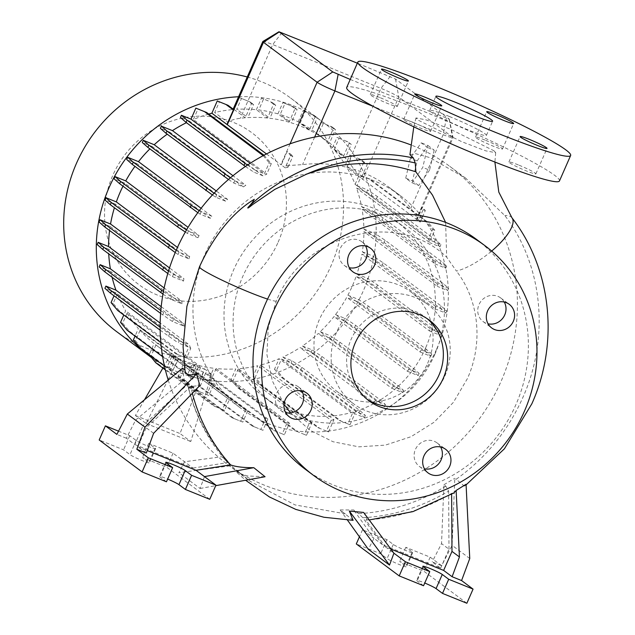 <?xml version="1.0" encoding="UTF-8"?>
<svg xmlns="http://www.w3.org/2000/svg" width="635" height="635" viewBox="0 0 635 635"><rect width="100%" height="100%" fill="white"/><g stroke="black" fill="none" stroke-linecap="round" stroke-linejoin="round"><path stroke-width="0.48" stroke-dasharray="3.17 2.38" d="M493.951 150.757L495.697 152.678L485.735 150.844L461.724 141.7L417.759 119.951L415.965 117.935L426.133 119.88L450.231 129.119L493.951 150.757M445.611 222.417L446.699 257.223L456.438 271.089A42.608 14.208 -37.3 0 0 491.665 251.055M449.461 116.53A30.988 2.556 23.7 0 0 429.665 110.466A30.988 2.556 23.7 0 0 466.622 129.31A30.988 2.556 23.7 0 0 486.41 135.374A30.988 2.556 23.7 0 0 449.461 116.53M440.642 447.008A14.716 13.811 126.7 0 0 437.039 442.889A14.716 13.811 126.7 0 0 415.385 449.501A14.716 13.811 126.7 0 0 419.449 466.503A14.716 13.811 126.7 0 0 424.426 468.773M301.895 390.914A14.716 13.811 126.7 0 0 298.291 386.794A14.716 13.811 126.7 0 0 276.646 393.398A14.716 13.811 126.7 0 0 280.71 410.4A14.716 13.811 126.7 0 0 285.687 412.679M365.53 245.951A14.716 13.811 126.7 0 0 361.926 241.832A14.716 13.811 126.7 0 0 340.281 248.444A14.716 13.811 126.7 0 0 344.345 265.446A14.716 13.811 126.7 0 0 349.321 267.716M504.269 302.046A14.716 13.811 126.7 0 0 500.666 297.934A14.716 13.811 126.7 0 0 479.02 304.538A14.716 13.811 126.7 0 0 483.084 321.54A14.716 13.811 126.7 0 0 488.061 323.81M379.69 97.488A14.716 1.214 23.7 0 0 370.284 94.607A14.716 1.214 23.7 0 0 387.842 103.561A14.716 1.214 23.7 0 0 397.24 106.442A14.716 1.214 23.7 0 0 379.69 97.488M413.06 122.341A14.716 1.214 23.7 0 0 403.654 119.467A14.716 1.214 23.7 0 0 421.211 128.413A14.716 1.214 23.7 0 0 430.609 131.294A14.716 1.214 23.7 0 0 413.06 122.341M518.311 164.902A14.716 1.214 23.7 0 0 508.913 162.02A14.716 1.214 23.7 0 0 526.463 170.974A14.716 1.214 23.7 0 0 535.869 173.855A14.716 1.214 23.7 0 0 518.311 164.902M484.942 140.041A14.716 1.214 23.7 0 0 475.536 137.16A14.716 1.214 23.7 0 0 493.093 146.113A14.716 1.214 23.7 0 0 502.491 148.995A14.716 1.214 23.7 0 0 484.942 140.041M290.536 412.869L309.824 430.173L333.026 441.738L358.767 446.842L385.334 445.127L410.996 436.721L434.149 422.18L453.39 402.36L467.439 378.547C483.402 343.059 479.068 300.188 456.438 271.089M409.94 154.67L415.488 153.63L429.72 157.559L465.995 178.435L504.817 215.543C542.703 264.763 550.029 337.05 522.915 397.359L522.915 397.359C508.04 430.736 485.783 458.041 456.16 479.29L464.36 486.108L466.058 484.259M168.219 380.071A185.92 174.482 126.7 0 0 227.719 464.598A185.92 174.482 126.7 0 0 501.158 381.151A185.92 174.482 126.7 0 0 449.834 166.402A185.92 174.482 126.7 0 0 410.805 144.875M425.775 347.583A109.998 103.235 126.7 0 0 395.414 220.52A109.998 103.235 126.7 0 0 233.624 269.899A109.998 103.235 126.7 0 0 263.993 396.962A109.998 103.235 126.7 0 0 425.775 347.583M434.848 354.346A109.998 103.235 126.7 0 0 404.487 227.282A109.998 103.235 126.7 0 0 242.697 276.654A109.998 103.235 126.7 0 0 273.066 403.717A109.998 103.235 126.7 0 0 434.848 354.346M436.721 348.925A132.89 124.714 126.7 0 0 400.034 195.429A132.89 124.714 126.7 0 0 204.581 255.072A132.89 124.714 126.7 0 0 241.268 408.575A132.89 124.714 126.7 0 0 436.721 348.925M116.634 331.629A145.637 136.676 126.7 0 0 330.827 266.263A145.637 136.676 126.7 0 0 290.624 98.036A145.637 136.676 126.7 0 0 247.253 76.986M151.217 357.362A145.637 136.676 126.7 0 0 363.434 290.552A145.637 136.676 126.7 0 0 323.231 122.325A145.637 136.676 126.7 0 0 238.569 96.758M278.146 242.189A94.647 88.829 126.7 0 0 233.394 122.388A94.647 88.829 126.7 0 0 112.808 175.339A94.647 88.829 126.7 0 0 157.559 295.132A94.647 88.829 126.7 0 0 278.146 242.189M427.657 363.268A61.976 58.158 126.7 0 0 410.543 291.687A61.976 58.158 126.7 0 0 319.397 319.5A61.976 58.158 126.7 0 0 336.51 391.089A61.976 58.158 126.7 0 0 427.657 363.268M284.02 404.304L272.32 380.841L266.914 354.6L268.248 327.549L276.193 301.252C303.141 233.148 397.605 209.113 446.699 257.223M444.817 376.055A61.976 58.158 126.7 0 0 427.712 304.467A61.976 58.158 126.7 0 0 336.558 332.28A61.976 58.158 126.7 0 0 353.671 403.868A61.976 58.158 126.7 0 0 444.817 376.055M305.078 469.098A143.312 134.493 126.7 0 0 515.858 404.773A143.312 134.493 126.7 0 0 476.298 239.236M427.157 318.643A50.355 47.252 126.7 0 0 425.061 316.984A50.355 47.252 126.7 0 0 351.004 339.582A50.355 47.252 126.7 0 0 364.903 397.748A50.355 47.252 126.7 0 0 367.094 399.28M166.449 481.79L160.012 476.996A10.843 0.897 -156.3 0 1 159.56 476.464A10.843 0.897 -156.3 0 1 166.481 478.592A10.843 0.897 -156.3 0 1 167.648 479.068M423.553 585.74L417.124 580.946A10.843 0.897 -156.3 0 1 416.663 580.422A10.843 0.897 -156.3 0 1 423.593 582.541A10.843 0.897 -156.3 0 1 424.751 583.017M559.475 180.935A116.197 9.573 23.7 0 0 420.902 110.26A116.197 9.573 23.7 0 0 346.678 87.527M185.309 232.037L187.412 233.442L197.945 237.704L124.579 183.055A132.89 124.714 126.7 0 0 122.984 186.182M347.893 295.188L358.426 299.442L368.252 306.046L426.212 349.21L431.792 354.092L421.259 349.829L347.893 295.188A132.89 124.714 126.7 0 0 352.306 286.052A132.89 124.714 126.7 0 0 356.14 276.336L366.752 280.63L367.728 278.408L377.563 285.004L435.515 328.176L441.095 333.058L430.292 328.684A132.89 124.714 -53.3 0 1 429.506 330.978L356.14 276.336M430.292 328.684L356.926 274.042A132.89 124.714 126.7 0 0 361.926 254.238L372.435 258.485L373.412 256.27L383.238 262.866L441.198 306.03L446.778 310.912L435.697 306.435A132.89 124.714 -53.3 0 1 435.292 308.88L361.926 254.238M435.697 306.435L362.331 251.785A132.89 124.714 126.7 0 0 363.926 231.704L374.317 235.91L375.293 233.688L385.127 240.284L443.079 283.456L448.659 288.338L437.277 283.734A132.89 124.714 -53.3 0 1 437.293 286.353L363.926 231.704M437.277 283.734L363.911 229.084A132.89 124.714 126.7 0 0 362.093 209.431L372.356 213.582L373.324 211.36L383.159 217.956L441.111 261.128L446.691 266.001L434.951 261.255A132.89 124.714 -53.3 0 1 435.459 264.081L362.093 209.431M434.951 261.255L361.585 206.613A132.89 124.714 126.7 0 0 356.513 188.087L366.593 192.167L367.57 189.944L377.396 196.548L435.356 239.712L440.936 244.594L430.387 240.332L357.029 185.682L361.426 175.657L359.307 174.792L367.983 178.308L425.942 221.48L432.665 229.441L428.466 239.006A132.89 124.714 -53.3 0 1 429.879 242.737L356.513 188.087M428.466 239.006L355.108 184.356A132.89 124.714 126.7 0 0 346.853 167.442L351.933 155.869L349.814 155.011L358.489 158.528L363.72 162.425A15.494 1.278 -156.3 0 1 367.276 164.346L361.22 178.141L346.853 167.442M418.775 219.694L416.989 218.369L421.624 207.82L423.172 209.653L418.775 219.694A132.89 124.714 -53.3 0 1 420.219 222.091L361.22 178.141M285.242 167.87L281.273 164.909L287.163 151.495L290.632 155.599L285.242 167.87A132.89 124.714 -53.3 0 1 288.052 167.172L286.083 165.711L302.562 164.608A132.89 124.714 -53.3 0 1 388.985 187.198A132.89 124.714 -53.3 0 1 410.821 208.383C414.163 212.693 416.219 216.027 416.989 218.369M266.462 153.932L281.273 164.909M208.756 114.07A132.89 124.714 126.7 0 0 193.35 119.523L197.977 108.99M245.388 166.481L253.802 172.133L262.961 175.832A132.89 124.714 -53.3 0 1 266.716 174.173L193.35 119.523M262.961 175.832L189.595 121.182A132.89 124.714 126.7 0 0 186.452 122.682M228.481 179.475L233.759 183.015L243.364 186.904A132.89 124.714 -53.3 0 1 245.816 185.277L232.989 175.72M243.364 186.904L169.997 132.255A132.89 124.714 126.7 0 0 167.227 134.183M212.4 194.977L215.662 197.167L225.623 201.192A132.89 124.714 -53.3 0 1 227.576 199.366L216.249 190.929M225.623 201.192L152.257 146.542A132.89 124.714 126.7 0 0 149.86 148.876M197.826 212.654L200.057 214.146L210.32 218.297A132.89 124.714 -53.3 0 1 211.852 216.305L201.105 208.296M210.32 218.297L136.954 163.647A132.89 124.714 126.7 0 0 134.938 166.37M197.945 237.704A132.89 124.714 -53.3 0 1 199.104 235.561L188.063 227.33M262.858 41.489A15.494 1.278 -156.3 0 1 272.701 44.577L380.96 88.344A15.494 1.278 -156.3 0 1 398.78 97.012L452.414 136.962A15.494 1.278 -156.3 0 1 453.072 137.636A15.494 1.278 -156.3 0 1 453.065 137.716A15.494 1.278 -156.3 0 1 443.167 134.684L373.467 106.497M405.733 178.173L410.393 158.194L421.243 142.827L427.434 147.439L422.775 167.418L411.925 182.785L405.733 178.173L412.496 180.904L417.155 160.925L410.393 158.194M334.097 149.693L339.122 138.263L336.994 137.406L345.67 140.922L351.25 144.351L345.257 158.004L334.097 149.693A132.89 124.714 126.7 0 1 345.408 165.044L349.814 155.011M355.108 184.356L359.307 174.792M357.029 185.682L367.57 189.944M361.585 206.613L373.324 211.36M363.911 229.084L375.293 233.688M362.331 251.785L373.412 256.27M356.926 274.042L367.728 278.408M335.518 314.595L345.781 318.746L355.608 325.342L413.568 368.514L419.148 373.388L408.884 369.245L335.518 314.595A132.89 124.714 126.7 0 0 346.734 297.331L357.449 301.665L358.426 299.442M320.215 331.7L330.176 335.724L340.003 342.321L397.962 385.493L403.535 390.374L393.581 386.342L320.215 331.7A132.89 124.714 126.7 0 0 333.986 316.587L344.805 320.961L345.781 318.746M302.474 345.988L312.079 349.869L321.905 356.473L379.865 399.637L385.437 404.519L375.833 400.637L302.474 345.988A132.89 124.714 126.7 0 0 318.262 333.518L329.2 337.947L330.176 335.724M282.877 357.06L292.036 360.759L301.863 367.355L359.823 410.528L365.395 415.409L356.243 411.702L282.877 357.06A132.89 124.714 126.7 0 0 300.022 347.615L311.102 352.092L312.079 349.869M260.596 365.022L255.206 377.293L261.938 385.255L319.889 428.427L328.573 431.943L333.954 419.671L260.596 365.022A132.89 124.714 126.7 0 0 279.122 358.719L274.495 369.252L276.622 370.118L281.456 359.1L291.06 362.982L292.036 360.759M238.339 368.768L233.116 380.659L239.847 388.62L297.799 431.784L306.483 435.308L311.706 423.41L238.339 368.768A132.89 124.714 126.7 0 0 257.786 365.72L253.079 376.436L255.206 377.293M216.098 368.538L211.018 380.111L217.749 388.072L275.709 431.236L284.385 434.753L289.465 423.18L216.098 368.538A132.89 124.714 126.7 0 0 235.76 368.943L230.989 379.801L233.116 380.659M204.399 368.808L211.733 374.277L190.754 441.531L180.03 433.546L204.399 368.808L198.358 367.22L194.54 364.379A132.89 124.714 126.7 0 0 213.717 368.268L208.899 379.254L211.018 380.111M194.54 364.379L189.579 375.666L192.635 379.27L198.358 367.22M192.326 363.712L196.144 366.554L178.102 359.291L174.284 356.449A132.89 124.714 126.7 0 0 192.326 363.712L187.46 374.801L189.579 375.666M174.284 356.449L169.45 367.451L172.506 371.062L178.102 359.291M155.94 345.003L151.233 355.727L157.964 363.688L215.924 406.852L224.599 410.369L229.306 399.653L155.94 345.003A132.89 124.714 126.7 0 0 156.853 345.694A132.89 124.714 126.7 0 0 172.244 355.394L167.33 366.593L169.45 367.451M149.106 354.87L151.233 355.727M140.049 330.43L135.477 340.836L142.208 348.798L200.168 391.962L208.844 395.486L213.408 385.08L140.049 330.43A132.89 124.714 126.7 0 0 154.075 343.559L149.177 354.711M133.358 339.979L135.477 340.836M127.064 313.198L122.658 323.231L129.389 331.192L187.349 374.364L196.024 377.881L200.43 367.848L127.064 313.198A132.89 124.714 126.7 0 0 138.374 328.549L135.041 336.129M120.539 322.374L122.658 323.231M117.364 293.886L113.165 303.451L119.896 311.412L177.856 354.576L186.531 358.092L190.73 348.528L117.364 293.886A132.89 124.714 126.7 0 0 125.619 310.801L123.769 315.016M111.046 302.593L113.165 303.451M160.131 327.215L179.245 340.725L178.268 342.94L188.809 347.21L115.451 292.56L114.022 295.815M115.451 292.56L104.902 288.298M160.599 313.38L172.514 321.532L184.253 326.279L110.887 271.637A132.89 124.714 126.7 0 0 112.109 277.265M110.887 271.637L99.147 266.883M162.973 294.116L170.545 299.204L181.927 303.8L108.561 249.158A132.89 124.714 126.7 0 0 108.72 253.881M108.561 249.158L97.179 244.554M167.783 273.502L172.426 276.622L183.507 281.107L110.141 226.457A132.89 124.714 126.7 0 0 109.569 230.529M110.141 226.457L99.06 221.98M175.228 252.547L178.11 254.484L188.912 258.85L115.546 204.2A132.89 124.714 126.7 0 0 114.411 207.764M115.546 204.2L104.743 199.834M124.579 183.055L114.046 178.8M136.954 163.647L126.69 159.496M152.257 146.542L142.296 142.518M169.997 132.255L160.393 128.373M189.595 121.182L180.443 117.483M349.123 143.494L343.583 156.123L332.43 147.812A132.89 124.714 126.7 0 0 318.397 134.684L323.366 123.38L332.041 126.897L329.914 126.04L333.367 128.603L327.692 141.549L316.532 133.239A132.89 124.714 126.7 0 0 315.619 132.548A132.89 124.714 126.7 0 0 300.228 122.849L305.141 111.649L313.825 115.165L311.698 114.308L315.151 116.88L309.34 130.104L298.188 121.801A132.89 124.714 126.7 0 0 280.146 114.53L285.012 103.441L293.695 106.958L291.568 106.101L295.021 108.672L289.092 122.174L277.932 113.863A132.89 124.714 126.7 0 0 258.755 109.974L263.573 98.996L272.256 102.513L270.129 101.648L273.582 104.219L267.526 118.015L256.373 109.712A132.89 124.714 126.7 0 0 236.712 109.299L241.483 98.441L250.158 101.965L248.031 101.1L251.484 103.672L245.293 117.785L234.132 109.482A132.89 124.714 126.7 0 0 214.686 112.53L219.392 101.806M234.132 109.482L239.355 97.584L248.031 101.1M241.483 98.441L239.355 97.584M256.373 109.712L261.453 98.131L270.129 101.648M263.573 98.996L261.453 98.131M277.932 113.863L282.892 102.584L291.568 106.101M285.012 103.441L282.892 102.584M298.188 121.801L303.022 110.792L311.698 114.308M305.141 111.649L303.022 110.792M316.532 133.239L321.239 122.515L329.914 126.04M323.366 123.38L321.239 122.515M332.43 147.812L336.994 137.406M343.583 156.123A132.89 124.714 126.7 0 0 329.557 142.994L318.397 134.684M333.367 128.603L335.494 129.469L329.557 142.994M327.692 141.549A132.89 124.714 126.7 0 0 326.771 140.859A132.89 124.714 126.7 0 0 311.388 131.159L300.228 122.849M315.151 116.88L317.278 117.737L311.388 131.159M309.34 130.104A132.89 124.714 126.7 0 0 291.298 122.841L280.146 114.53M295.021 108.672L297.14 109.53L291.298 122.841M289.092 122.174A132.89 124.714 126.7 0 0 269.915 118.285L258.755 109.974M273.582 104.219L275.709 105.085L269.915 118.285M267.526 118.015A132.89 124.714 126.7 0 0 247.864 117.61L236.712 109.299M251.484 103.672L253.611 104.529L247.864 117.61M245.293 117.785A132.89 124.714 126.7 0 0 240.355 118.269C234.49 119.047 230.307 120.388 227.806 122.301L214.686 112.53M363.72 162.425L358.338 174.681L348.607 162.044A132.89 124.714 126.7 0 0 345.257 158.004M358.338 174.681L345.408 165.044M188.912 258.85A132.89 124.714 -53.3 0 1 189.698 256.556L177.467 247.444M183.507 281.107A132.89 124.714 -53.3 0 1 183.912 278.654L169.505 267.922M181.927 303.8A132.89 124.714 -53.3 0 1 181.912 301.18L164.155 287.957M184.253 326.279A132.89 124.714 -53.3 0 1 183.745 323.461L161.195 306.665M190.73 348.528A132.89 124.714 -53.3 0 1 189.325 344.797L160.163 323.08M200.43 367.848A132.89 124.714 -53.3 0 1 198.985 365.45L125.619 310.801M213.408 385.08A132.89 124.714 -53.3 0 1 211.741 383.191L138.374 328.549M229.306 399.653A132.89 124.714 -53.3 0 1 227.441 398.208L154.075 343.559M247.65 411.091L185.483 364.792L180.03 378.277L234.14 418.584L242.816 422.1L247.65 411.091A132.89 124.714 -53.3 0 1 245.61 410.043L183.436 363.736L177.768 360.545L170.434 355.076L176.062 358.243L172.244 355.394M267.899 419.021L205.732 372.713L200.16 386.493L254.27 426.791L262.946 430.308L267.899 419.021A132.89 124.714 -53.3 0 1 265.692 418.362L203.525 372.054L185.483 364.792M211.733 374.277L205.732 372.713M289.465 423.18A132.89 124.714 -53.3 0 1 287.084 422.918L213.717 368.268M311.706 423.41A132.89 124.714 -53.3 0 1 309.126 423.585L235.76 368.943M333.954 419.671A132.89 124.714 -53.3 0 1 331.152 420.362L257.786 365.72M356.243 411.702A132.89 124.714 -53.3 0 1 352.488 413.369L279.122 358.719M375.833 400.637A132.89 124.714 -53.3 0 1 373.388 402.257L300.022 347.615M393.581 386.342A132.89 124.714 -53.3 0 1 391.62 388.168L318.262 333.518M408.884 369.245A132.89 124.714 -53.3 0 1 407.345 371.237L333.986 316.587M421.259 349.829A132.89 124.714 -53.3 0 1 420.1 351.981L346.734 297.331M286.083 165.711L291.036 154.424L287.163 151.495M232.997 109.466A15.494 1.278 -156.3 0 1 233.482 109.363L227.806 122.301M417.012 219.702L453.065 137.716M420.219 222.091L425.299 210.518L422.497 207.201L421.624 207.82M353.108 520.335L340.201 509.937L347.48 520.121M340.201 509.937L353.695 509.969L358.648 513.651L362.807 517.739L382.453 544.655L440.642 568.182L432.173 561.88L441.642 565.706L452.088 545.346L454.803 478.274L456.16 479.29M441.642 565.706L430.165 557.157L405.805 547.306L412.242 552.101A10.843 0.897 -156.3 0 1 412.694 552.633A10.843 0.897 -156.3 0 1 404.106 549.823A10.843 0.897 -156.3 0 1 393.295 544.441L386.858 539.647L362.506 529.796L373.983 538.353L353.695 509.969M382.453 544.655L373.983 538.353L368.356 549.323M362.807 517.739A187.896 176.339 126.7 0 0 448.627 491.093L445.802 486.14L443.921 484.735L441.531 543.623L432.173 561.88M443.921 484.735L454.803 478.274M440.642 568.182L448.985 549.172L441.531 543.623M466.86 603.25L423.958 571.294L399.598 561.443L406.035 566.237A10.843 0.897 -156.3 0 1 406.487 566.769A10.843 0.897 -156.3 0 1 397.899 563.959A10.843 0.897 -156.3 0 1 387.088 558.578L380.651 553.783L356.298 543.941M362.506 529.796L359.418 536.821M386.858 539.647L380.651 553.783M405.805 547.306L399.598 561.443M430.165 557.157L423.958 571.294M469.757 558.506L452.088 545.346M451.636 494.284L451.628 493.331A187.896 176.339 126.7 0 1 365.816 519.978L385.453 546.894L390.858 549.077M385.453 546.894L393.922 553.204M448.985 549.172L448.627 491.093M363.585 512.429C366.911 518.089 367.649 520.605 365.816 519.978L369.197 519.97M453.89 492.935L451.628 493.331M230.862 465.725L221.972 456.708L184.539 461.756L178.911 472.726L230.862 465.725L236.522 469.94L237.125 472.67L247.333 475.948L265.065 476.734M135.715 419.973L143.169 425.521L134.818 444.54L126.349 438.229L135.715 419.973L184.182 379.722L182.523 368.189M126.349 438.229L116.88 434.403M146.288 453.08L137.819 446.77L146.169 427.76L190.746 386.493L199.827 385.564M153.622 433.308L146.169 427.76M209.756 499.3L166.846 467.344L142.494 457.494L148.931 462.288A10.843 0.897 -156.3 0 1 149.384 462.82A10.843 0.897 -156.3 0 1 140.795 460.01A10.843 0.897 -156.3 0 1 129.984 454.628L123.547 449.834L99.187 439.984M134.818 444.54L193.008 468.066L173.053 453.2L148.701 443.357L155.13 448.151A10.843 0.897 -156.3 0 1 155.591 448.675A10.843 0.897 -156.3 0 1 147.002 445.865A10.843 0.897 -156.3 0 1 136.192 440.492L129.754 435.697L118.539 431.165M129.754 435.697L123.547 449.834M148.701 443.357L142.494 457.494M173.053 453.2L166.846 467.344M193.008 468.066L227.552 462.629A187.896 176.339 -53.3 0 1 209.606 438.642A187.896 176.339 -53.3 0 1 187.738 384.254L143.169 425.521M192.365 393.279A187.896 176.339 -53.3 0 1 190.746 386.493M137.819 446.77L147.217 450.572M204.478 476.607L200.073 488.49L178.911 472.726M200.073 488.49L215.741 485.656M227.552 462.629L227.433 460.772L221.972 456.708M184.182 379.722L187.063 381.873L187.738 384.254M184.999 370.586L184.912 369.967M350.226 79.438L449.342 119.189L395.51 79.042L357.362 63.182M227.433 460.772C207.153 438.436 193.699 412.131 187.063 381.873M445.802 486.14C418.576 502.745 389.525 511.921 358.648 513.651M345.44 513.834L295.029 504.912L250.198 481.346L236.522 469.94M184.936 369.991L183.102 346.877M311.102 352.092L320.929 358.688L378.889 401.86L384.469 406.741L373.388 402.257M320.929 358.688L321.905 356.473M378.889 401.86L379.865 399.637M384.469 406.741L385.437 404.519M366.752 280.63L376.587 287.226L434.538 330.39L440.118 335.272L429.506 330.978M376.587 287.226L377.563 285.004M434.538 330.39L435.515 328.176M440.118 335.272L441.095 333.058M366.593 192.167L376.428 198.763L434.38 241.935L439.96 246.817L429.879 242.737M376.428 198.763L377.396 196.548M434.38 241.935L435.356 239.712M439.96 246.817L440.936 244.594M361.426 175.657L370.11 179.173L428.061 222.337L434.792 230.299L430.387 240.332M434.792 230.299L432.665 229.441M370.11 179.173L367.983 178.308M428.061 222.337L425.942 221.48M214.051 193.215L216.638 194.945L227.576 199.366M216.638 194.945L215.662 197.167M168.497 271.113L173.403 274.407L183.912 278.654M173.403 274.407L172.426 276.622M313.825 115.165L317.278 117.737M179.245 340.725L189.325 344.797M117.777 310.547L119.896 311.412M160.838 342.622L175.728 353.719L177.856 354.576M175.728 353.719L186.531 358.092M184.412 357.235L188.809 347.21M160.163 330.184L178.268 342.94M169.41 334.129L168.442 336.344M144.486 399.78L135.374 415.488L146.098 423.481L167.743 380.468M168.116 379.73L177.768 360.545M170.434 355.076L162.885 368.078M180.03 378.277L177.903 377.42L232.013 417.719L240.689 421.243L245.61 410.043M177.903 377.42L183.436 363.736M176.062 358.243L170.378 370.205L172.506 371.062M167.33 366.593L170.378 370.205M200.16 386.493L198.041 385.628L252.143 425.934L260.826 429.45L265.692 418.362M198.041 385.628L203.525 372.054M196.144 366.554L190.508 378.412L192.635 379.27M187.46 374.801L190.508 378.412M232.013 417.719L234.14 418.584M240.689 421.243L242.816 422.1M135.374 415.488L180.03 433.546M146.098 423.481L190.754 441.531M252.143 425.934L254.27 426.791M260.826 429.45L262.946 430.308M253.079 376.436L259.81 384.397L317.77 427.561L326.446 431.078L331.152 420.362M259.81 384.397L261.938 385.255M317.77 427.561L319.889 428.427M326.446 431.078L328.573 431.943M329.2 337.947L339.026 344.543L396.986 387.715L402.566 392.589L391.62 388.168M339.026 344.543L340.003 342.321M396.986 387.715L397.962 385.493M402.566 392.589L403.535 390.374M372.435 258.485L382.262 265.081L440.222 308.253L445.802 313.134L435.292 308.88M382.262 265.081L383.238 262.866M440.222 308.253L441.198 306.03M445.802 313.134L446.778 310.912M272.256 102.513L275.709 105.085M199.247 210.733L211.852 216.305M201.033 211.923L200.057 214.146M163.441 291.56L171.521 296.982L181.912 301.18M171.521 296.982L170.545 299.204M351.933 155.869L360.616 159.385L367.276 164.346M360.616 159.385L358.489 158.528M425.299 210.518L423.172 209.653M162.631 356.68L185.222 373.507L193.905 377.023L198.985 365.45M127.27 330.335L129.389 331.192M185.222 373.507L187.349 374.364M193.905 377.023L196.024 377.881M291.036 154.424L292.759 156.456L288.052 167.172M292.759 156.456L290.632 155.599M274.495 369.252L281.226 377.214L339.185 420.386L347.861 423.902L352.488 413.369M281.456 359.1L354.822 413.742L349.988 424.759L341.305 421.243L283.353 378.071L276.622 370.118M281.226 377.214L283.353 378.071M339.185 420.386L341.305 421.243M347.861 423.902L349.988 424.759M291.06 362.982L300.887 369.578L358.846 412.75L364.426 417.624L354.822 413.742M364.426 417.624L365.395 415.409M300.887 369.578L301.863 367.355M358.846 412.75L359.823 410.528M344.805 320.961L354.64 327.565L412.591 370.729L418.171 375.61L407.345 371.237M354.64 327.565L355.608 325.342M412.591 370.729L413.568 368.514M418.171 375.61L419.148 373.388M374.317 235.91L384.151 242.506L442.103 285.679L447.683 290.552L437.293 286.353M384.151 242.506L385.127 240.284M442.103 285.679L443.079 283.456M447.683 290.552L448.659 288.338M332.041 126.897L335.494 129.469M263.993 155.218L271.335 163.632L266.716 174.173M247.523 165.036L254.778 169.91L253.802 172.133M271.335 163.632L269.216 162.774L264.382 173.792L250.238 163.258M254.778 169.91L264.382 173.792M263.192 155.646L269.216 162.774M264.612 155.678L263.771 155.337M186.499 229.965L199.104 235.561M188.389 231.227L187.412 233.442M160.814 310.602L173.482 319.31L183.745 323.461M163.655 312.714L162.679 314.936M173.482 319.31L172.514 321.532M164.481 366.109L198.041 391.104L206.716 394.621L211.741 383.191M140.081 347.94L142.208 348.798M198.041 391.104L200.168 391.962M206.716 394.621L208.844 395.486M208.899 379.254L215.622 387.207L273.582 430.379L282.257 433.895L287.084 422.918M215.622 387.207L217.749 388.072M273.582 430.379L275.709 431.236M282.257 433.895L284.385 434.753M293.695 106.958L297.14 109.53M357.449 301.665L367.284 308.261L425.236 351.433L430.816 356.314L420.1 351.981M367.284 308.261L368.252 306.046M425.236 351.433L426.212 349.21M430.816 356.314L431.792 354.092M372.356 213.582L382.183 220.178L440.142 263.342L445.714 268.224L435.459 264.081M382.183 220.178L383.159 217.956M440.142 263.342L441.111 261.128M445.714 268.224L446.691 266.001M230.378 177.871L234.736 180.8L245.816 185.277M234.736 180.8L233.759 183.015M176.189 250.317L179.086 252.262L189.698 256.556M179.086 252.262L178.11 254.484M250.158 101.965L253.611 104.529M165.386 369.935L213.797 405.995L222.472 409.511L227.441 398.208M155.837 362.823L157.964 363.688M213.797 405.995L215.924 406.852M222.472 409.511L224.599 410.369M230.989 379.801L237.72 387.763L295.68 430.927L304.356 434.443L309.126 423.585M237.72 387.763L239.847 388.62M295.68 430.927L297.799 431.784M304.356 434.443L306.483 435.308M339.122 138.263L347.797 141.788L351.25 144.351M347.797 141.788L345.67 140.922M417.155 160.925L428.014 145.558L421.243 142.827M428.014 145.558L434.205 150.177L427.434 147.439M434.205 150.177L429.546 170.156L422.775 167.418M429.546 170.156L418.687 185.515L411.925 182.785M418.687 185.515L412.496 180.904M512.008 217.884A42.608 14.208 -37.3 0 0 511.032 216.924A42.608 14.208 -37.3 0 0 504.817 215.543M395.51 79.042L398.78 97.012L362.593 179.451M449.143 118.991L452.414 136.962L416.227 219.392M281.916 32.679L272.701 44.577L240.355 118.269M390.168 76.446L380.96 88.344L348.607 162.044M314.65 137.073L302.562 164.608M290.068 143.812L280.908 164.687M446.373 118.308L443.167 134.684L410.821 208.383M393.295 544.441L387.088 558.578M412.242 552.101L406.035 566.237M423.331 566.809L417.124 580.946M166.219 462.859L160.012 476.996M136.192 440.492L129.984 454.628M155.13 448.151L148.931 462.288M276.193 301.252A42.608 3.508 -156.3 0 1 267.573 299.077M495.697 152.678L494.895 162.044M429.665 110.466L435.872 96.329M419.449 466.503L428.03 472.892M280.71 410.4L289.29 416.798M344.345 265.446L352.925 271.836M483.084 321.54L491.665 327.93M370.284 94.607L381.46 69.159M403.654 119.467L414.83 94.012M508.913 162.02L520.081 136.573M475.536 137.16L486.712 111.712M449.834 166.402L465.995 178.435M395.414 220.52L404.487 227.282M290.624 98.036L323.231 122.325M410.543 291.687L427.712 304.467M364.903 397.748L369.189 400.939M388.985 187.198L400.034 195.429M156.853 345.694L241.268 408.575M315.619 132.548L326.771 140.859M412.694 552.633L406.487 566.769M422.87 566.285L416.663 580.422M155.591 448.675L149.384 462.82M165.767 462.328L159.56 476.464M425.061 316.984L429.347 320.175M336.51 391.089L353.671 403.868M263.993 396.962L273.066 403.717M449.342 119.189L453.072 137.636M187.198 382.786C191.532 402.78 199.001 421.394 209.606 438.642M227.719 464.598L250.198 481.346M466.09 484.886L464.36 486.108M237.125 472.67L245.602 480.25M415.965 117.935L413.798 126.833M502.491 148.995L513.667 123.547M535.869 173.855L547.037 148.399M430.609 131.294L441.785 105.847M397.24 106.442L408.408 80.994M500.666 297.934L509.246 304.324M361.926 241.832L370.507 248.229M298.291 386.794L306.872 393.184M437.039 442.889L445.619 449.286M486.41 135.374L492.617 121.237"/><path stroke-width="0.95" d="M445.611 222.417L432.538 195.191L415.885 171.855L415.242 162.941L413.385 157.98L409.94 154.67L413.798 126.833M455.668 102.386A30.988 2.556 23.7 0 0 435.872 96.329A30.988 2.556 23.7 0 0 472.829 115.173A30.988 2.556 23.7 0 0 492.617 121.237A30.988 2.556 23.7 0 0 455.668 102.386M423.966 455.89A14.716 13.811 126.7 0 0 428.03 472.892A14.716 13.811 126.7 0 0 449.683 466.281A14.716 13.811 126.7 0 0 445.619 449.286A14.716 13.811 126.7 0 0 423.966 455.89M424.426 468.773A14.716 13.811 126.7 0 0 441.103 459.891A14.716 13.811 126.7 0 0 440.642 447.008M285.226 399.796A14.716 13.811 126.7 0 0 289.29 416.798A14.716 13.811 126.7 0 0 310.936 410.186A14.716 13.811 126.7 0 0 306.872 393.184A14.716 13.811 126.7 0 0 285.226 399.796M285.687 412.679A14.716 13.811 126.7 0 0 302.355 403.796A14.716 13.811 126.7 0 0 301.895 390.914M348.861 254.833A14.716 13.811 126.7 0 0 352.925 271.836A14.716 13.811 126.7 0 0 374.571 265.232A14.716 13.811 126.7 0 0 370.507 248.229A14.716 13.811 126.7 0 0 348.861 254.833M349.321 267.716A14.716 13.811 126.7 0 0 365.99 258.834A14.716 13.811 126.7 0 0 365.53 245.951M487.601 310.928A14.716 13.811 126.7 0 0 491.665 327.93A14.716 13.811 126.7 0 0 513.31 321.326A14.716 13.811 126.7 0 0 509.246 304.324A14.716 13.811 126.7 0 0 487.601 310.928M488.061 323.81A14.716 13.811 126.7 0 0 504.73 314.936A14.716 13.811 126.7 0 0 504.269 302.046M390.858 72.041A14.716 1.214 23.7 0 0 381.46 69.159A14.716 1.214 23.7 0 0 399.01 78.113A14.716 1.214 23.7 0 0 408.408 80.994A14.716 1.214 23.7 0 0 390.858 72.041M424.228 96.893A14.716 1.214 23.7 0 0 414.83 94.012A14.716 1.214 23.7 0 0 432.379 102.965A14.716 1.214 23.7 0 0 441.785 105.847A14.716 1.214 23.7 0 0 424.228 96.893M529.487 139.454A14.716 1.214 23.7 0 0 520.081 136.573A14.716 1.214 23.7 0 0 537.639 145.526A14.716 1.214 23.7 0 0 547.037 148.399A14.716 1.214 23.7 0 0 529.487 139.454M496.11 114.594A14.716 1.214 23.7 0 0 486.712 111.712A14.716 1.214 23.7 0 0 504.261 120.666A14.716 1.214 23.7 0 0 513.667 123.547A14.716 1.214 23.7 0 0 496.11 114.594M410.805 144.875A185.92 174.482 126.7 0 0 176.395 249.849A185.92 174.482 126.7 0 0 168.219 380.071M415.885 171.855C379.801 160.06 343.297 160.861 306.356 174.252L274.923 189.317L253.151 204.224C251.777 205.153 246.332 209.899 248.182 207.24C251.174 204.192 253.206 201.541 254.278 199.295C230.537 213.503 211.257 240.538 199.414 266.994L186.896 306.356L183.102 346.877L184.999 370.586M247.253 76.986A145.637 136.676 126.7 0 0 76.43 163.409A145.637 136.676 126.7 0 0 116.634 331.629L149.241 355.917A145.637 136.676 126.7 0 0 151.217 357.362M238.569 96.758A145.637 136.676 126.7 0 0 109.037 187.69A145.637 136.676 126.7 0 0 149.241 355.917M484.878 245.626L476.298 239.236A143.312 134.493 126.7 0 0 265.517 303.562A143.312 134.493 126.7 0 0 305.078 469.098L313.658 475.488A143.312 134.493 126.7 0 0 524.439 411.17A143.312 134.493 126.7 0 0 484.878 245.626A143.312 134.493 126.7 0 0 274.098 309.951A143.312 134.493 126.7 0 0 313.658 475.488M355.29 342.781A50.355 47.252 126.7 0 0 369.189 400.939A50.355 47.252 126.7 0 0 443.246 378.341A50.355 47.252 126.7 0 0 429.347 320.175A50.355 47.252 126.7 0 0 355.29 342.781M367.094 399.28A50.355 47.252 126.7 0 0 438.96 375.142A50.355 47.252 126.7 0 0 427.157 318.643M167.648 479.068A10.843 0.897 -156.3 0 1 178.959 484.656L185.396 489.45L209.756 499.3L215.956 485.164L196.009 470.297L230.553 464.868A187.896 176.339 -53.3 0 1 192.365 393.279M136.819 449.255L146.288 453.08L153.622 433.308L199.827 385.564L196.564 373.912L144.994 427.196L136.819 449.255L148.296 457.803L172.656 467.654L166.219 462.859A10.843 0.897 -156.3 0 1 165.767 462.328A10.843 0.897 -156.3 0 1 172.688 464.455A10.843 0.897 -156.3 0 1 185.166 470.519L191.603 475.313L215.956 485.164M424.751 583.017A10.843 0.897 -156.3 0 1 436.062 588.605L442.5 593.4L466.86 603.25L473.067 589.113L461.581 580.557L469.757 558.506L466.058 484.259L456.12 490.458L459.438 556.958L452.112 576.731L443.643 570.42L451.985 551.41L451.636 494.284M245.602 480.25L269.43 496.959L295.775 509.397L323.921 517.255L353.108 520.335L349.353 511.104L389.517 565.086L393.922 553.204L405.408 561.753L429.76 571.603L423.331 566.809A10.843 0.897 -156.3 0 1 422.87 566.285A10.843 0.897 -156.3 0 1 429.8 568.404A10.843 0.897 -156.3 0 1 442.27 574.469L448.707 579.263L473.067 589.113M357.846 62.079L346.678 87.527A116.197 9.573 23.7 0 0 485.251 158.194A116.197 9.573 23.7 0 0 559.475 180.935L570.643 155.488A116.197 9.573 23.7 0 0 432.07 84.812A116.197 9.573 23.7 0 0 357.846 62.079A116.197 9.573 23.7 0 0 496.427 132.747A116.197 9.573 23.7 0 0 570.643 155.488M122.984 186.182A132.89 124.714 126.7 0 0 120.166 192.191A132.89 124.714 126.7 0 0 116.332 201.906L105.72 197.62L104.743 199.834L110.323 204.716L175.228 252.547M227.005 124.484L211.876 113.22L217.265 100.949L225.949 104.465L233.37 109.998L227.005 124.484L266.462 153.932M211.876 113.22A132.89 124.714 126.7 0 0 208.756 114.07M186.452 122.682A132.89 124.714 126.7 0 0 172.45 130.627L161.369 126.151L160.393 128.373L165.973 133.255L228.481 179.475M232.989 175.72L172.45 130.627M167.227 134.183A132.89 124.714 126.7 0 0 154.21 144.724L143.272 140.303L142.296 142.518L147.876 147.399L212.4 194.977M216.249 190.929L154.21 144.724M149.86 148.876A132.89 124.714 126.7 0 0 138.486 161.655L127.667 157.282L126.69 159.496L132.27 164.378L197.826 212.654M201.105 208.296L138.486 161.655M134.938 166.37A132.89 124.714 126.7 0 0 125.738 180.911L115.022 176.578L114.046 178.8L119.626 183.682L177.578 226.846L185.309 232.037M188.063 227.33L125.738 180.911M149.177 354.711L155.837 362.823L165.386 369.935M135.041 336.129L133.358 339.979L140.081 347.94L164.481 366.109M123.769 315.016L120.539 322.374L127.27 330.335L162.631 356.68M114.022 295.815L111.046 302.593L117.777 310.547L160.838 342.622M112.109 277.265A132.89 124.714 126.7 0 0 115.959 290.155L105.878 286.075L104.902 288.298L110.482 293.18L160.163 330.184M108.72 253.881A132.89 124.714 126.7 0 0 110.379 268.811L100.116 264.668L99.147 266.883L104.719 271.764L160.599 313.38M109.569 230.529A132.89 124.714 126.7 0 0 108.545 246.539L98.155 242.332L97.179 244.554L102.759 249.436L162.973 294.116M114.411 207.764A132.89 124.714 126.7 0 0 110.546 224.004L100.036 219.758L99.06 221.98L104.64 226.854L167.783 273.502M250.238 163.258L191.016 119.142L181.412 115.26L180.443 117.483L186.015 122.364L245.388 166.481M191.016 119.142L195.85 108.125L204.526 111.649L263.192 155.646M263.993 155.218L206.653 112.506L195.85 108.125M233.148 109.109L228.068 105.323L217.265 100.949M177.467 247.444L116.332 201.906M169.505 267.922L110.546 224.004M164.155 287.957L108.545 246.539M161.195 306.665L110.379 268.811M160.163 323.08L115.959 290.155M373.467 106.497L334.915 90.916A15.494 1.278 -156.3 0 1 317.095 82.248L263.462 42.299A15.494 1.278 -156.3 0 1 262.811 41.545A15.494 1.278 -156.3 0 1 262.858 41.489L278.963 31.75L332.772 71.938L350.226 79.438M233.37 109.998A15.494 1.278 -156.3 0 1 232.997 109.466L262.811 41.545M347.48 520.121L368.356 549.323L389.517 565.086M459.438 556.958L451.985 551.41M359.418 536.821L356.298 543.941L399.201 575.897L423.553 585.74L429.76 571.603M448.707 579.263L442.5 593.4M405.408 561.753L399.201 575.897M461.581 580.557L452.112 576.731M390.858 549.077L443.643 570.42M393.922 553.204L363.585 512.429L349.353 511.104M456.12 490.458L453.89 492.935L412.98 511.604L369.197 519.97M184.912 369.967L182.523 368.189L127.325 414.036L116.88 434.403L105.394 425.847L99.187 439.984L142.097 471.94L166.449 481.79L172.656 467.654M148.296 457.803L142.097 471.94M144.994 427.196L127.325 414.036M118.539 431.165L105.394 425.847M191.603 475.313L185.396 489.45M147.217 450.572L196.009 470.297M215.741 485.656L265.065 476.734L253.786 467.685L204.478 476.607M253.786 467.685C243.3 467.725 235.561 466.788 230.553 464.868M196.564 373.912C189.333 375.991 185.452 374.69 184.936 369.991M284.02 404.304L290.536 412.869M357.362 63.182L278.963 31.75M143.272 140.303L148.852 145.177L214.051 193.215M148.852 145.177L147.876 147.399M206.812 188.349L205.835 190.571M100.036 219.758L105.616 224.639L168.497 271.113M105.616 224.639L104.64 226.854M163.576 267.803L162.6 270.026M105.878 286.075L111.458 290.957L160.131 327.215M111.458 290.957L110.482 293.18M167.743 380.468L168.116 379.73M162.885 368.078L144.486 399.78M127.667 157.282L133.247 162.155L191.198 205.327L199.247 210.733M133.247 162.155L132.27 164.378M191.198 205.327L190.23 207.55M98.155 242.332L103.727 247.213L163.441 291.56M103.727 247.213L102.759 249.436M161.687 290.385L160.711 292.6M228.068 105.323L225.949 104.465M181.412 115.26L186.992 120.142L186.015 122.364M186.992 120.142L244.951 163.314L243.975 165.529M244.951 163.314L247.523 165.036M206.653 112.506L204.526 111.649M263.771 155.337L262.485 154.813M115.022 176.578L120.602 181.459L178.554 224.631L186.499 229.965M120.602 181.459L119.626 183.682M178.554 224.631L177.578 226.846M100.116 264.668L105.696 269.542L160.814 310.602M105.696 269.542L104.719 271.764M161.369 126.151L166.949 131.032L230.378 177.871M166.949 131.032L165.973 133.255M224.909 174.204L223.933 176.419M105.72 197.62L111.292 202.494L176.189 250.317M111.292 202.494L110.323 204.716M169.251 245.666L168.275 247.888M491.665 251.055A42.608 14.208 -37.3 0 0 512.008 217.884L498.792 192.095L494.895 162.044M413.385 157.98A185.92 174.482 126.7 0 0 248.182 207.24M267.573 299.077A42.608 3.508 -156.3 0 1 230.275 284.035A42.608 3.508 -156.3 0 1 201.208 268.795A42.608 3.508 -156.3 0 1 199.414 266.994M185.166 470.519L178.959 484.656M442.27 574.469L436.062 588.605M338.114 74.541L334.915 90.916L314.65 137.073M332.772 71.938L317.095 82.248L290.068 143.812M279.146 31.996L263.462 42.299L227.274 124.738M415.242 162.941A182.078 170.879 126.7 0 0 306.356 174.252M466.09 484.886L504.404 448.802L531.836 403.82C559.205 343.011 551.696 268.946 512.008 217.884"/></g></svg>
